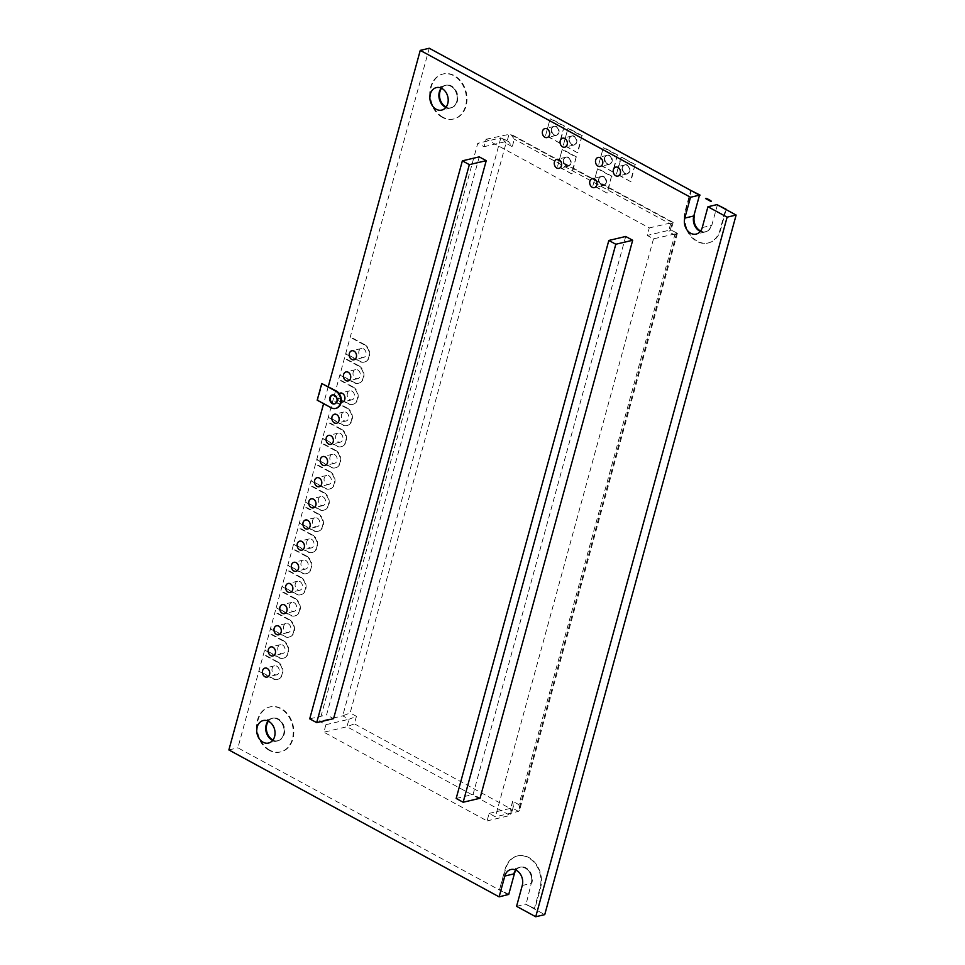 <?xml version="1.0" encoding="UTF-8"?>
<svg xmlns="http://www.w3.org/2000/svg" width="965" height="965" viewBox="0 0 965 965"><rect width="100%" height="100%" fill="white"/><g stroke="black" fill="none" stroke-linecap="round" stroke-linejoin="round"><path stroke-width="0.72" stroke-dasharray="4.83 3.62" d="M429.256 48.25L237.885 747.827L508.133 894.724M228.874 749.95L237.885 747.827M328.269 386.639L323.601 403.672M341.176 402.103A4.62 3.607 76.7 0 1 340.15 401.742A4.62 3.607 76.7 0 1 337.666 397.773A4.62 3.607 76.7 0 1 339.161 393.587M479.243 156.873L326.592 714.86L333.576 718.648M625.706 236.473L473.055 794.472L480.027 798.26M345.639 353.902L359.595 361.477A9.252 7.213 76.7 0 0 363.998 362.152A9.252 7.213 76.7 0 0 369.209 354.276A9.252 7.213 76.7 0 0 364.155 344.819L350.199 337.243M339.861 375.047L353.805 382.635A9.252 7.213 76.7 0 0 358.208 383.31A9.252 7.213 76.7 0 0 363.419 375.421A9.252 7.213 76.7 0 0 358.365 365.976L344.421 358.389M334.071 396.205L348.015 403.792A9.252 7.213 76.7 0 0 352.418 404.456A9.252 7.213 76.7 0 0 357.629 396.579A9.252 7.213 76.7 0 0 352.575 387.134L338.631 379.547M328.281 417.363L342.237 424.938A9.252 7.213 76.7 0 0 346.628 425.613A9.252 7.213 76.7 0 0 351.851 417.736A9.252 7.213 76.7 0 0 346.785 408.279L332.841 400.704M322.491 438.508L336.447 446.095A9.252 7.213 76.7 0 0 340.85 446.771A9.252 7.213 76.7 0 0 346.061 438.882A9.252 7.213 76.7 0 0 341.007 429.437L327.051 421.862M316.713 459.666L330.657 467.253A9.252 7.213 76.7 0 0 335.06 467.916A9.252 7.213 76.7 0 0 340.271 460.04A9.252 7.213 76.7 0 0 335.217 450.595L321.261 443.007M310.923 480.823L324.867 488.399A9.252 7.213 76.7 0 0 329.27 489.074A9.252 7.213 76.7 0 0 334.481 481.197A9.252 7.213 76.7 0 0 329.427 471.74L315.483 464.165M305.133 501.969L319.089 509.556A9.252 7.213 76.7 0 0 323.48 510.232A9.252 7.213 76.7 0 0 328.703 502.343A9.252 7.213 76.7 0 0 323.637 492.898L309.693 485.323M299.343 523.127L313.299 530.714A9.252 7.213 76.7 0 0 317.702 531.377A9.252 7.213 76.7 0 0 322.913 523.5A9.252 7.213 76.7 0 0 317.859 514.056L303.903 506.468M293.565 544.284L307.509 551.859A9.252 7.213 76.7 0 0 311.912 552.535A9.252 7.213 76.7 0 0 317.123 544.658A9.252 7.213 76.7 0 0 312.069 535.201L298.113 527.626M287.775 565.43L301.719 573.017A9.252 7.213 76.7 0 0 306.122 573.692A9.252 7.213 76.7 0 0 311.333 565.804A9.252 7.213 76.7 0 0 306.279 556.359L292.335 548.783M281.985 586.587L295.941 594.175A9.252 7.213 76.7 0 0 300.332 594.838A9.252 7.213 76.7 0 0 305.555 586.961A9.252 7.213 76.7 0 0 300.489 577.516L286.545 569.929M276.195 607.745L290.151 615.32A9.252 7.213 76.7 0 0 294.554 615.996A9.252 7.213 76.7 0 0 299.765 608.119A9.252 7.213 76.7 0 0 294.711 598.674L280.755 591.087M270.417 628.903L284.361 636.478A9.252 7.213 76.7 0 0 288.764 637.153A9.252 7.213 76.7 0 0 293.975 629.264A9.252 7.213 76.7 0 0 288.921 619.82L274.965 612.244M264.627 650.048L278.571 657.635A9.252 7.213 76.7 0 0 282.974 658.299A9.252 7.213 76.7 0 0 288.185 650.422A9.252 7.213 76.7 0 0 283.131 640.977L269.187 633.39M258.837 671.206L272.793 678.781A9.252 7.213 76.7 0 0 277.184 679.457A9.252 7.213 76.7 0 0 282.407 671.58A9.252 7.213 76.7 0 0 277.341 662.135L263.397 654.547M508.169 894.555L499.46 889.814L505.72 868.862A23.112 18.046 76.7 0 1 517.843 855.846A23.112 18.046 76.7 0 1 536.263 864.266A23.112 18.046 76.7 0 1 540.581 887.824L534.887 908.644L525.563 904.205L544.743 914.627M525.611 904.036L534.333 908.777L540.026 887.957A23.112 18.046 76.7 0 0 535.696 864.399A23.112 18.046 76.7 0 0 517.288 855.979A23.112 18.046 76.7 0 0 505.153 868.995L499.46 889.814M699.492 195.232L690.771 190.491L685.078 211.311A23.112 18.046 76.7 0 0 696.887 241.359A23.112 18.046 76.7 0 0 707.876 243.047A23.112 18.046 76.7 0 0 719.938 230.273L725.644 209.453L716.947 204.628M603.318 147.645L598.758 164.303L603.318 147.645L617.262 155.22L612.703 171.879L598.758 164.303M597.528 168.803L592.968 185.449L597.528 168.803L611.472 176.378L606.913 193.036L592.968 185.449M562.161 149.575L557.613 166.233L562.161 149.575L576.117 157.162L571.557 173.821L557.613 166.233M567.951 128.417L563.391 145.076L567.951 128.417L581.907 136.005L577.347 152.663L563.391 145.076M550.171 118.755L545.611 135.414L550.171 118.755L564.115 126.343L559.555 142.989L545.611 135.414M442.392 117.38A23.112 18.046 76.7 0 1 429.751 93.762A23.112 18.046 76.7 0 1 442.79 74.064A23.112 18.046 76.7 0 1 465.649 92.423A23.112 18.046 76.7 0 1 453.393 119.057A23.112 18.046 76.7 0 1 442.392 117.38M621.026 157.271L616.466 173.929L621.593 157.138L634.97 164.858L630.422 181.517L616.466 173.929M269.235 750.324A23.112 18.046 76.7 0 1 256.594 726.705A23.112 18.046 76.7 0 1 269.633 707.007A23.112 18.046 76.7 0 1 292.491 725.366A23.112 18.046 76.7 0 1 280.236 752.012A23.112 18.046 76.7 0 1 269.235 750.324M677.37 233.409L519.628 810.021L518.929 804.653L674.764 235.002L677.37 233.409L653.51 238.838L647.238 235.424L649.288 227.933L486.095 139.225L484.044 146.716L477.759 143.303L319.644 721.289L325.917 724.691L323.866 732.194L346.942 726.754L354.384 723.822L356.435 716.332L348.992 719.263L342.72 715.849L319.644 721.289M653.51 238.838L495.395 816.812L489.122 813.411L487.072 820.901L323.866 732.194M702.243 227.571L711.253 225.448A11.556 9.023 76.7 0 1 711.229 225.533A11.556 9.023 76.7 0 1 705.186 231.962A11.556 9.023 76.7 0 1 700.313 231.431M515.768 870.044A11.556 9.023 76.7 0 1 519.894 867.39A11.556 9.023 76.7 0 1 529.097 871.6A11.556 9.023 76.7 0 1 531.257 883.385L526.166 903.903M516.565 906.328L525.563 904.205M268.113 721.084A11.556 9.023 76.7 0 1 272.239 718.43A11.556 9.023 76.7 0 1 281.418 722.604A11.556 9.023 76.7 0 1 283.626 734.329A11.556 9.023 76.7 0 1 277.546 740.927A11.556 9.023 76.7 0 1 272.661 740.396M568.035 157.548A4.62 3.607 76.7 0 1 570.605 162.277A4.62 3.607 76.7 0 1 567.987 166.233A4.62 3.607 76.7 0 1 565.792 165.896A4.62 3.607 76.7 0 1 565.755 165.884A4.62 3.607 76.7 0 1 563.258 161.155A4.62 3.607 76.7 0 1 565.876 157.235A4.62 3.607 76.7 0 1 568.035 157.548A4.62 3.607 76.7 0 1 570.532 162.277A4.62 3.607 76.7 0 1 567.927 166.197A4.62 3.607 76.7 0 1 565.755 165.884A4.62 3.607 76.7 0 1 565.719 165.859A4.62 3.607 76.7 0 1 563.198 161.131A4.62 3.607 76.7 0 1 565.804 157.198A4.62 3.607 76.7 0 1 568.035 157.548M441.27 88.129A11.556 9.023 76.7 0 1 445.396 85.475A11.556 9.023 76.7 0 1 454.575 89.648A11.556 9.023 76.7 0 1 456.783 101.385A11.556 9.023 76.7 0 1 450.691 107.971A11.556 9.023 76.7 0 1 445.818 107.441M309.717 718.841L326.592 714.86M609.217 155.642A4.62 3.607 76.7 0 1 611.822 160.359A4.62 3.607 76.7 0 1 609.205 164.34A4.62 3.607 76.7 0 1 607.009 164.002A4.62 3.607 76.7 0 1 606.937 163.966A4.62 3.607 76.7 0 1 604.476 159.237A4.62 3.607 76.7 0 1 607.082 155.341A4.62 3.607 76.7 0 1 609.217 155.642A4.62 3.607 76.7 0 1 611.677 160.371A4.62 3.607 76.7 0 1 609.072 164.267A4.62 3.607 76.7 0 1 606.937 163.966A4.62 3.607 76.7 0 1 606.864 163.929A4.62 3.607 76.7 0 1 604.343 159.201A4.62 3.607 76.7 0 1 606.949 155.269A4.62 3.607 76.7 0 1 609.217 155.642M573.825 136.403A4.62 3.607 76.7 0 1 576.382 141.119A4.62 3.607 76.7 0 1 573.777 145.076A4.62 3.607 76.7 0 1 571.582 144.75A4.62 3.607 76.7 0 1 571.545 144.726A4.62 3.607 76.7 0 1 569.048 139.997A4.62 3.607 76.7 0 1 571.654 136.077A4.62 3.607 76.7 0 1 573.825 136.403A4.62 3.607 76.7 0 1 576.322 141.119A4.62 3.607 76.7 0 1 573.705 145.04A4.62 3.607 76.7 0 1 571.545 144.726A4.62 3.607 76.7 0 1 571.509 144.702A4.62 3.607 76.7 0 1 568.976 139.985A4.62 3.607 76.7 0 1 571.594 136.041A4.62 3.607 76.7 0 1 573.825 136.403M556.069 126.753A4.62 3.607 76.7 0 1 558.675 131.469A4.62 3.607 76.7 0 1 556.069 135.45A4.62 3.607 76.7 0 1 553.862 135.112A4.62 3.607 76.7 0 1 553.801 135.076A4.62 3.607 76.7 0 1 551.341 130.347A4.62 3.607 76.7 0 1 553.946 126.451A4.62 3.607 76.7 0 1 556.069 126.753A4.62 3.607 76.7 0 1 558.53 131.481A4.62 3.607 76.7 0 1 555.924 135.377A4.62 3.607 76.7 0 1 553.801 135.076A4.62 3.607 76.7 0 1 553.729 135.04A4.62 3.607 76.7 0 1 551.196 130.311A4.62 3.607 76.7 0 1 553.801 126.379A4.62 3.607 76.7 0 1 556.069 126.753M603.427 176.788A4.62 3.607 76.7 0 1 606.032 181.504A4.62 3.607 76.7 0 1 603.427 185.497A4.62 3.607 76.7 0 1 601.219 185.159A4.62 3.607 76.7 0 1 601.147 185.123A4.62 3.607 76.7 0 1 598.698 180.383A4.62 3.607 76.7 0 1 601.304 176.499A4.62 3.607 76.7 0 1 603.427 176.788A4.62 3.607 76.7 0 1 605.887 181.517A4.62 3.607 76.7 0 1 603.282 185.413A4.62 3.607 76.7 0 1 601.147 185.123A4.62 3.607 76.7 0 1 601.086 185.075A4.62 3.607 76.7 0 1 598.553 180.359A4.62 3.607 76.7 0 1 601.159 176.414A4.62 3.607 76.7 0 1 603.427 176.788M626.936 165.268A4.62 3.607 76.7 0 1 629.53 169.985A4.62 3.607 76.7 0 1 626.924 173.965A4.62 3.607 76.7 0 1 624.729 173.628A4.62 3.607 76.7 0 1 624.657 173.591A4.62 3.607 76.7 0 1 622.196 168.863A4.62 3.607 76.7 0 1 624.801 164.967A4.62 3.607 76.7 0 1 626.936 165.268A4.62 3.607 76.7 0 1 629.385 169.997A4.62 3.607 76.7 0 1 626.78 173.893A4.62 3.607 76.7 0 1 624.657 173.591A4.62 3.607 76.7 0 1 624.584 173.555A4.62 3.607 76.7 0 1 622.051 168.827A4.62 3.607 76.7 0 1 624.657 164.894A4.62 3.607 76.7 0 1 626.936 165.268M456.18 798.453L473.055 794.472M691.326 190.358L685.633 211.178A23.112 18.046 76.7 0 0 697.442 241.226A23.112 18.046 76.7 0 0 708.443 242.915A23.112 18.046 76.7 0 0 720.505 230.14L726.126 209.61M508.736 894.422L500.015 889.682M277.341 662.135L277.908 662.002A9.252 7.213 76.7 0 1 282.962 671.447A9.252 7.213 76.7 0 1 277.751 679.324A9.252 7.213 76.7 0 1 273.348 678.648L259.404 671.073M277.908 662.002L263.964 654.415M283.131 640.977L283.698 640.844A9.252 7.213 76.7 0 1 288.752 650.289A9.252 7.213 76.7 0 1 283.541 658.166A9.252 7.213 76.7 0 1 279.138 657.503L265.194 649.915M283.698 640.844L269.742 633.257M288.921 619.82L289.476 619.687A9.252 7.213 76.7 0 1 294.542 629.132A9.252 7.213 76.7 0 1 289.319 637.021A9.252 7.213 76.7 0 1 284.928 636.345L270.972 628.77M289.476 619.687L275.532 612.112M294.711 598.674L295.266 598.541A9.252 7.213 76.7 0 1 300.332 607.986A9.252 7.213 76.7 0 1 295.109 615.863A9.252 7.213 76.7 0 1 290.706 615.188L276.762 607.612M295.266 598.541L281.322 590.954M300.489 577.516L301.056 577.384A9.252 7.213 76.7 0 1 306.11 586.829A9.252 7.213 76.7 0 1 300.899 594.705A9.252 7.213 76.7 0 1 296.496 594.042L282.552 586.455M301.056 577.384L287.112 569.796M306.279 556.359L306.846 556.226A9.252 7.213 76.7 0 1 311.9 565.671A9.252 7.213 76.7 0 1 306.689 573.56A9.252 7.213 76.7 0 1 302.286 572.884L288.342 565.297M306.846 556.226L292.89 548.651M312.069 535.201L312.624 535.068A9.252 7.213 76.7 0 1 317.69 544.525A9.252 7.213 76.7 0 1 312.467 552.402A9.252 7.213 76.7 0 1 308.076 551.727L294.12 544.151M312.624 535.068L298.68 527.493M317.859 514.056L318.414 513.923A9.252 7.213 76.7 0 1 323.48 523.368A9.252 7.213 76.7 0 1 318.257 531.245A9.252 7.213 76.7 0 1 313.854 530.581L299.91 522.994M318.414 513.923L304.47 506.336M323.637 492.898L324.204 492.765A9.252 7.213 76.7 0 1 329.258 502.21A9.252 7.213 76.7 0 1 324.047 510.099A9.252 7.213 76.7 0 1 319.644 509.423L305.7 501.836M324.204 492.765L310.26 485.19M329.427 471.74L329.994 471.608A9.252 7.213 76.7 0 1 335.048 481.065A9.252 7.213 76.7 0 1 329.837 488.941A9.252 7.213 76.7 0 1 325.434 488.266L311.49 480.691M329.994 471.608L316.038 464.032M335.217 450.595L335.772 450.462A9.252 7.213 76.7 0 1 340.838 459.907A9.252 7.213 76.7 0 1 335.615 467.784A9.252 7.213 76.7 0 1 331.224 467.12L317.268 459.533M335.772 450.462L321.828 442.875M341.007 429.437L341.562 429.304A9.252 7.213 76.7 0 1 346.628 438.749A9.252 7.213 76.7 0 1 341.405 446.638A9.252 7.213 76.7 0 1 337.002 445.963L323.058 438.375M341.562 429.304L327.618 421.729M346.785 408.279L347.352 408.147A9.252 7.213 76.7 0 1 352.406 417.604A9.252 7.213 76.7 0 1 347.195 425.481A9.252 7.213 76.7 0 1 342.792 424.805L328.848 417.23M347.352 408.147L333.407 400.572M352.575 387.134L353.142 387.001A9.252 7.213 76.7 0 1 358.196 396.446A9.252 7.213 76.7 0 1 352.985 404.323A9.252 7.213 76.7 0 1 348.582 403.659L334.638 396.072M353.142 387.001L339.185 379.414M358.365 365.976L358.92 365.844A9.252 7.213 76.7 0 1 363.986 375.288A9.252 7.213 76.7 0 1 358.763 383.177A9.252 7.213 76.7 0 1 354.372 382.502L340.416 374.915M358.92 365.844L344.975 358.256M364.155 344.819L364.71 344.686A9.252 7.213 76.7 0 1 369.776 354.143A9.252 7.213 76.7 0 1 364.553 362.02A9.252 7.213 76.7 0 1 360.15 361.344L346.206 353.769M364.71 344.686L350.765 337.111M612.703 171.879L599.313 164.171M617.262 155.22L613.27 171.746M617.829 155.088L603.873 147.512M606.913 193.036L593.535 185.316M611.472 176.378L607.48 192.903M612.039 176.245L598.083 168.67M571.557 173.821L558.168 166.101M576.117 157.162L572.124 173.688M576.672 157.03L562.728 149.442M577.347 152.663L563.958 144.943M581.907 136.005L577.902 152.53M582.462 135.872L568.518 128.285M559.555 142.989L546.178 135.281M564.115 126.343L560.122 142.856M564.682 126.21L550.738 118.623M442.959 117.248A23.112 18.046 76.7 0 1 430.306 93.629A23.112 18.046 76.7 0 1 443.345 73.931A23.112 18.046 76.7 0 1 466.216 92.29A23.112 18.046 76.7 0 1 453.96 118.924A23.112 18.046 76.7 0 1 442.959 117.248M630.422 181.517L617.033 173.797M634.97 164.858L630.977 181.384M635.537 164.726L621.593 157.138M269.802 750.191A23.112 18.046 76.7 0 1 257.16 726.573A23.112 18.046 76.7 0 1 270.188 706.875A23.112 18.046 76.7 0 1 293.058 725.234A23.112 18.046 76.7 0 1 280.803 751.88A23.112 18.046 76.7 0 1 269.802 750.191M486.095 139.225L510.545 134.051L514.321 139.177L512.27 146.668L508.495 141.553L500.835 137.862L477.759 143.303M649.288 227.933L673.112 222.42L670.542 224.097L514.321 139.177M484.044 146.716L507.108 141.276L509.158 133.785L672.352 222.493L670.301 229.984L647.238 235.424M325.917 724.691L348.992 719.263L346.942 726.754L510.135 815.461L487.072 820.901M489.122 813.411L512.186 807.97L510.135 815.461L511.293 814.098L510.606 808.742L354.384 723.822M519.628 810.021L518.458 811.384L495.395 816.812M711.253 225.448L711.229 225.533A11.556 9.023 76.7 0 1 705.234 231.793A11.556 9.023 76.7 0 1 700.421 231.286M717.49 204.58L711.784 225.4A11.556 9.023 76.7 0 1 705.789 231.66A11.556 9.023 76.7 0 1 700.638 230.997M513.875 873.735A11.556 9.023 76.7 0 1 519.93 867.221A11.556 9.023 76.7 0 1 529.146 871.443A11.556 9.023 76.7 0 1 531.305 883.216M266.195 724.848A11.556 9.023 76.7 0 1 272.287 718.262A11.556 9.023 76.7 0 1 281.515 722.508A11.556 9.023 76.7 0 1 283.626 734.329A11.556 9.023 76.7 0 1 277.582 740.758A11.556 9.023 76.7 0 1 272.769 740.251M282.552 645.006A4.62 3.607 76.7 0 1 285.085 649.735A4.62 3.607 76.7 0 1 282.48 653.667A4.62 3.607 76.7 0 1 280.272 653.341A4.62 3.607 76.7 0 1 277.751 648.613A4.62 3.607 76.7 0 1 280.357 644.668A4.62 3.607 76.7 0 1 282.552 645.006M276.774 666.164A4.62 3.607 76.7 0 1 279.295 670.88A4.62 3.607 76.7 0 1 276.69 674.825A4.62 3.607 76.7 0 1 274.494 674.487A4.62 3.607 76.7 0 1 271.961 669.77A4.62 3.607 76.7 0 1 274.567 665.826A4.62 3.607 76.7 0 1 276.774 666.164M288.342 623.848A4.62 3.607 76.7 0 1 290.875 628.577A4.62 3.607 76.7 0 1 288.27 632.521A4.62 3.607 76.7 0 1 286.062 632.184A4.62 3.607 76.7 0 1 283.529 627.455A4.62 3.607 76.7 0 1 286.147 623.523A4.62 3.607 76.7 0 1 288.342 623.848M294.132 602.703A4.62 3.607 76.7 0 1 296.653 607.419A4.62 3.607 76.7 0 1 294.048 611.364A4.62 3.607 76.7 0 1 291.852 611.026A4.62 3.607 76.7 0 1 289.319 606.309A4.62 3.607 76.7 0 1 291.925 602.365A4.62 3.607 76.7 0 1 294.132 602.703M334.638 454.624A4.62 3.607 76.7 0 1 337.171 459.352A4.62 3.607 76.7 0 1 334.566 463.284A4.62 3.607 76.7 0 1 332.358 462.947A4.62 3.607 76.7 0 1 329.825 458.23A4.62 3.607 76.7 0 1 332.443 454.286A4.62 3.607 76.7 0 1 334.638 454.624M328.848 475.781A4.62 3.607 76.7 0 1 331.381 480.498A4.62 3.607 76.7 0 1 328.776 484.442A4.62 3.607 76.7 0 1 326.568 484.104A4.62 3.607 76.7 0 1 324.047 479.376A4.62 3.607 76.7 0 1 326.653 475.443A4.62 3.607 76.7 0 1 328.848 475.781M323.07 496.927A4.62 3.607 76.7 0 1 325.591 501.655A4.62 3.607 76.7 0 1 322.986 505.6A4.62 3.607 76.7 0 1 320.79 505.262A4.62 3.607 76.7 0 1 318.257 500.533A4.62 3.607 76.7 0 1 320.863 496.601A4.62 3.607 76.7 0 1 323.07 496.927M305.7 560.388A4.62 3.607 76.7 0 1 308.233 565.116A4.62 3.607 76.7 0 1 305.628 569.061A4.62 3.607 76.7 0 1 303.42 568.723A4.62 3.607 76.7 0 1 300.899 563.994A4.62 3.607 76.7 0 1 303.505 560.062A4.62 3.607 76.7 0 1 305.7 560.388M311.49 539.242A4.62 3.607 76.7 0 1 314.023 543.958A4.62 3.607 76.7 0 1 311.418 547.903A4.62 3.607 76.7 0 1 309.21 547.565A4.62 3.607 76.7 0 1 306.677 542.849A4.62 3.607 76.7 0 1 309.295 538.904A4.62 3.607 76.7 0 1 311.49 539.242M317.28 518.084A4.62 3.607 76.7 0 1 319.801 522.813A4.62 3.607 76.7 0 1 317.195 526.745A4.62 3.607 76.7 0 1 315 526.408A4.62 3.607 76.7 0 1 312.467 521.691A4.62 3.607 76.7 0 1 315.072 517.747A4.62 3.607 76.7 0 1 317.28 518.084M299.922 581.545A4.62 3.607 76.7 0 1 302.443 586.274A4.62 3.607 76.7 0 1 299.838 590.206A4.62 3.607 76.7 0 1 297.642 589.868A4.62 3.607 76.7 0 1 295.109 585.152A4.62 3.607 76.7 0 1 297.715 581.207A4.62 3.607 76.7 0 1 299.922 581.545M346.218 412.32A4.62 3.607 76.7 0 1 348.739 417.037A4.62 3.607 76.7 0 1 346.133 420.981A4.62 3.607 76.7 0 1 343.938 420.644A4.62 3.607 76.7 0 1 341.405 415.915A4.62 3.607 76.7 0 1 344.01 411.983A4.62 3.607 76.7 0 1 346.218 412.32M340.428 433.466A4.62 3.607 76.7 0 1 342.949 438.194A4.62 3.607 76.7 0 1 340.343 442.139A4.62 3.607 76.7 0 1 338.148 441.801A4.62 3.607 76.7 0 1 335.615 437.073A4.62 3.607 76.7 0 1 338.22 433.128A4.62 3.607 76.7 0 1 340.428 433.466M351.996 391.163A4.62 3.607 76.7 0 1 354.529 395.891A4.62 3.607 76.7 0 1 351.923 399.824A4.62 3.607 76.7 0 1 349.716 399.486A4.62 3.607 76.7 0 1 347.195 394.769A4.62 3.607 76.7 0 1 349.8 390.825A4.62 3.607 76.7 0 1 351.996 391.163M439.352 91.904A11.556 9.023 76.7 0 1 445.432 85.306A11.556 9.023 76.7 0 1 454.672 89.564A11.556 9.023 76.7 0 1 456.783 101.385A11.556 9.023 76.7 0 1 450.739 107.815A11.556 9.023 76.7 0 1 445.927 107.308M357.786 370.005A4.62 3.607 76.7 0 1 360.319 374.734A4.62 3.607 76.7 0 1 357.713 378.666A4.62 3.607 76.7 0 1 355.506 378.34A4.62 3.607 76.7 0 1 352.985 373.612A4.62 3.607 76.7 0 1 355.59 369.667A4.62 3.607 76.7 0 1 357.786 370.005M363.576 348.86A4.62 3.607 76.7 0 1 366.097 353.576A4.62 3.607 76.7 0 1 363.491 357.52A4.62 3.607 76.7 0 1 361.296 357.183A4.62 3.607 76.7 0 1 358.763 352.454A4.62 3.607 76.7 0 1 361.368 348.522A4.62 3.607 76.7 0 1 363.576 348.86M516.046 870.177A11.556 9.023 76.7 0 1 520.497 867.089A11.556 9.023 76.7 0 1 529.713 871.311A11.556 9.023 76.7 0 1 531.872 883.084M607.431 163.797A4.62 3.607 76.7 0 1 604.898 159.068A4.62 3.607 76.7 0 1 607.516 155.136A4.62 3.607 76.7 0 1 612.087 158.803A4.62 3.607 76.7 0 1 609.627 164.134A4.62 3.607 76.7 0 1 607.431 163.797M601.641 184.942A4.62 3.607 76.7 0 1 599.12 180.226A4.62 3.607 76.7 0 1 601.726 176.281A4.62 3.607 76.7 0 1 606.297 179.96A4.62 3.607 76.7 0 1 603.849 185.28A4.62 3.607 76.7 0 1 601.641 184.942M566.286 165.727A4.62 3.607 76.7 0 1 563.753 160.998A4.62 3.607 76.7 0 1 566.359 157.066A4.62 3.607 76.7 0 1 570.942 160.733A4.62 3.607 76.7 0 1 568.481 166.064A4.62 3.607 76.7 0 1 566.286 165.727M572.076 144.569A4.62 3.607 76.7 0 1 569.543 139.853A4.62 3.607 76.7 0 1 572.149 135.908A4.62 3.607 76.7 0 1 576.72 139.587A4.62 3.607 76.7 0 1 574.271 144.907A4.62 3.607 76.7 0 1 572.076 144.569M554.284 134.907A4.62 3.607 76.7 0 1 551.763 130.179A4.62 3.607 76.7 0 1 554.368 126.246A4.62 3.607 76.7 0 1 558.94 129.913A4.62 3.607 76.7 0 1 556.491 135.245A4.62 3.607 76.7 0 1 554.284 134.907M441.548 88.261A11.556 9.023 76.7 0 1 445.999 85.173A11.556 9.023 76.7 0 1 457.434 94.353A11.556 9.023 76.7 0 1 451.306 107.682A11.556 9.023 76.7 0 1 446.156 107.019M625.151 173.423A4.62 3.607 76.7 0 1 622.618 168.694A4.62 3.607 76.7 0 1 625.224 164.762A4.62 3.607 76.7 0 1 629.795 168.429A4.62 3.607 76.7 0 1 627.347 173.76A4.62 3.607 76.7 0 1 625.151 173.423M268.391 721.205A11.556 9.023 76.7 0 1 272.842 718.129A11.556 9.023 76.7 0 1 284.277 727.308A11.556 9.023 76.7 0 1 278.149 740.625A11.556 9.023 76.7 0 1 272.998 739.962M505.998 143.266L502.222 138.14L500.835 137.862L342.72 715.849L350.15 712.918L505.998 143.266L512.27 146.668M518.929 804.653L512.656 801.24L513.344 806.607L512.186 807.97L518.458 811.384L676.586 233.397L671.061 229.911L668.492 231.588L674.764 235.002M335.82 408.364A9.252 7.213 76.7 0 1 331.707 407.628L317.75 400.053L322.31 383.394M332.635 394.89A4.62 3.607 76.7 0 1 332.913 394.806A4.62 3.607 76.7 0 1 335.12 395.143A4.62 3.607 76.7 0 1 337.654 399.86A4.62 3.607 76.7 0 1 335.036 403.804A4.62 3.607 76.7 0 1 334.758 403.853M711.458 201.299L706.078 198.38M522.258 885.508L531.257 883.385M356.435 716.332L350.15 712.918M512.656 801.24L510.606 808.742M670.542 224.097L668.492 231.588M705.186 231.962L696.175 234.085M519.894 867.39L510.883 869.513M272.239 718.43L263.228 720.553M277.546 740.927L268.535 743.05M280.357 644.668L270.791 646.924M282.48 653.667L272.914 655.923M274.567 665.826L265.001 668.082M276.69 674.825L267.124 677.08M286.147 623.523L276.581 625.778M288.27 632.521L278.704 634.777M291.925 602.365L282.359 604.621M294.048 611.364L284.482 613.619M332.443 454.286L322.877 456.542M334.566 463.284L325 465.54M326.653 475.443L317.087 477.699M328.776 484.442L319.21 486.698M320.863 496.601L311.297 498.845M322.986 505.6L313.42 507.855M303.505 560.062L293.939 562.318M305.628 569.061L296.062 571.316M309.295 538.904L299.729 541.16M311.418 547.903L301.852 550.159M315.072 517.747L305.507 520.002M317.195 526.745L307.63 529.001M297.715 581.207L288.149 583.463M299.838 590.206L290.272 592.462M344.01 411.983L334.445 414.238M346.133 420.981L336.568 423.237M338.22 433.128L328.655 435.384M340.343 442.139L330.778 444.382M349.8 390.825L340.235 393.081M351.923 399.824L342.358 402.079M565.876 157.235L556.865 159.358M567.987 166.233L558.988 168.356M445.396 85.475L436.385 87.598M450.691 107.971L441.693 110.094M355.59 369.667L346.025 371.923M357.713 378.666L348.148 380.922M361.368 348.522L351.803 350.778M363.491 357.52L353.926 359.776M607.082 155.341L598.083 157.464M609.205 164.34L600.206 166.463M571.654 136.077L562.655 138.2M573.777 145.076L564.778 147.199M553.946 126.451L544.936 128.574M556.069 135.45L547.058 137.573M601.304 176.499L592.293 178.609M603.427 185.497L594.416 187.62M624.801 164.967L615.803 167.09M626.924 173.965L617.926 176.088M673.112 222.42L510.545 134.051M508.495 141.553L502.222 138.14M513.344 806.607L511.293 814.098M677.333 233.325L671.061 229.911M673.136 222.493L671.085 229.996"/><path stroke-width="1.45" d="M420.257 50.373L690.506 197.27L699.504 195.147L429.256 48.25L420.257 50.373L328.269 386.639M699.504 195.147L693.787 216.051A11.556 9.023 76.7 0 1 693.811 215.967L694.354 215.919A11.556 9.023 76.7 0 0 700.288 230.816A11.556 9.023 76.7 0 0 700.638 230.997M690.506 197.27L684.812 218.09L693.811 215.967M323.601 403.672L228.874 749.95L499.122 896.847L504.816 876.027A11.556 9.023 76.7 0 1 510.883 869.513A11.556 9.023 76.7 0 1 520.099 873.723A11.556 9.023 76.7 0 1 522.258 885.508L516.565 906.328L535.744 916.75L544.743 914.627L736.126 215.05L716.947 204.628L707.948 206.751L727.115 217.173L535.744 916.75M684.812 218.09A11.556 9.023 76.7 0 0 686.971 229.875A11.556 9.023 76.7 0 0 696.175 234.085A11.556 9.023 76.7 0 0 702.243 227.571L707.948 206.751M263.035 742.206A11.556 9.023 76.7 0 1 256.714 730.396A11.556 9.023 76.7 0 1 263.228 720.553A11.556 9.023 76.7 0 1 274.663 729.733A11.556 9.023 76.7 0 1 268.535 743.05A11.556 9.023 76.7 0 1 263.035 742.206M270.707 655.585A4.62 3.607 76.7 0 1 268.186 650.868A4.62 3.607 76.7 0 1 270.791 646.924A4.62 3.607 76.7 0 1 275.363 650.603A4.62 3.607 76.7 0 1 272.914 655.923A4.62 3.607 76.7 0 1 270.707 655.585M264.929 676.742A4.62 3.607 76.7 0 1 262.396 672.026A4.62 3.607 76.7 0 1 265.001 668.082A4.62 3.607 76.7 0 1 269.573 671.749A4.62 3.607 76.7 0 1 267.124 677.08A4.62 3.607 76.7 0 1 264.929 676.742M276.497 634.439A4.62 3.607 76.7 0 1 273.964 629.711A4.62 3.607 76.7 0 1 276.581 625.778A4.62 3.607 76.7 0 1 281.153 629.445A4.62 3.607 76.7 0 1 278.704 634.777A4.62 3.607 76.7 0 1 276.497 634.439M282.287 613.282A4.62 3.607 76.7 0 1 279.753 608.565A4.62 3.607 76.7 0 1 282.359 604.621A4.62 3.607 76.7 0 1 286.931 608.288A4.62 3.607 76.7 0 1 284.482 613.619A4.62 3.607 76.7 0 1 282.287 613.282M322.793 465.202A4.62 3.607 76.7 0 1 320.259 460.486A4.62 3.607 76.7 0 1 322.877 456.542A4.62 3.607 76.7 0 1 327.449 460.221A4.62 3.607 76.7 0 1 325 465.54A4.62 3.607 76.7 0 1 322.793 465.202M317.002 486.36A4.62 3.607 76.7 0 1 314.481 481.631A4.62 3.607 76.7 0 1 317.087 477.699A4.62 3.607 76.7 0 1 321.659 481.366A4.62 3.607 76.7 0 1 319.21 486.698A4.62 3.607 76.7 0 1 317.002 486.36M311.225 507.518A4.62 3.607 76.7 0 1 308.691 502.789A4.62 3.607 76.7 0 1 311.297 498.845A4.62 3.607 76.7 0 1 315.869 502.524A4.62 3.607 76.7 0 1 313.42 507.855A4.62 3.607 76.7 0 1 311.225 507.518M293.855 570.978A4.62 3.607 76.7 0 1 291.334 566.25A4.62 3.607 76.7 0 1 293.939 562.318A4.62 3.607 76.7 0 1 298.511 565.985A4.62 3.607 76.7 0 1 296.062 571.316A4.62 3.607 76.7 0 1 293.855 570.978M299.645 549.821A4.62 3.607 76.7 0 1 297.111 545.092A4.62 3.607 76.7 0 1 299.729 541.16A4.62 3.607 76.7 0 1 304.301 544.827A4.62 3.607 76.7 0 1 301.852 550.159A4.62 3.607 76.7 0 1 299.645 549.821M305.435 528.663A4.62 3.607 76.7 0 1 302.901 523.947A4.62 3.607 76.7 0 1 305.507 520.002A4.62 3.607 76.7 0 1 310.079 523.681A4.62 3.607 76.7 0 1 307.63 529.001A4.62 3.607 76.7 0 1 305.435 528.663M288.077 592.124A4.62 3.607 76.7 0 1 285.543 587.408A4.62 3.607 76.7 0 1 288.149 583.463A4.62 3.607 76.7 0 1 292.721 587.142A4.62 3.607 76.7 0 1 290.272 592.462A4.62 3.607 76.7 0 1 288.077 592.124M334.373 422.899A4.62 3.607 76.7 0 1 331.839 418.171A4.62 3.607 76.7 0 1 334.445 414.238A4.62 3.607 76.7 0 1 339.017 417.905A4.62 3.607 76.7 0 1 336.568 423.237A4.62 3.607 76.7 0 1 334.373 422.899M328.582 444.057A4.62 3.607 76.7 0 1 326.049 439.328A4.62 3.607 76.7 0 1 328.655 435.384A4.62 3.607 76.7 0 1 333.227 439.063A4.62 3.607 76.7 0 1 330.778 444.382A4.62 3.607 76.7 0 1 328.582 444.057M339.161 393.587A4.62 3.607 76.7 0 1 340.235 393.081A4.62 3.607 76.7 0 1 344.807 396.748A4.62 3.607 76.7 0 1 342.358 402.079A4.62 3.607 76.7 0 1 341.176 402.103M556.793 168.019A4.62 3.607 76.7 0 1 554.26 163.302A4.62 3.607 76.7 0 1 556.865 159.358A4.62 3.607 76.7 0 1 561.437 163.025A4.62 3.607 76.7 0 1 558.988 168.356A4.62 3.607 76.7 0 1 556.793 168.019M436.192 109.262A11.556 9.023 76.7 0 1 429.871 97.453A11.556 9.023 76.7 0 1 436.385 87.598A11.556 9.023 76.7 0 1 447.82 96.777A11.556 9.023 76.7 0 1 441.693 110.094A11.556 9.023 76.7 0 1 436.192 109.262M345.94 380.596A4.62 3.607 76.7 0 1 343.419 375.868A4.62 3.607 76.7 0 1 346.025 371.923A4.62 3.607 76.7 0 1 350.597 375.602A4.62 3.607 76.7 0 1 348.148 380.922A4.62 3.607 76.7 0 1 345.94 380.596M351.73 359.438A4.62 3.607 76.7 0 1 349.197 354.71A4.62 3.607 76.7 0 1 351.803 350.778A4.62 3.607 76.7 0 1 356.375 354.445A4.62 3.607 76.7 0 1 353.926 359.776A4.62 3.607 76.7 0 1 351.73 359.438M486.227 160.66L479.243 156.873L462.368 160.841L309.717 718.841L316.689 722.628L333.576 718.648L486.227 160.66L469.34 164.641L316.689 722.628M598.01 166.125A4.62 3.607 76.7 0 1 595.477 161.396A4.62 3.607 76.7 0 1 598.083 157.464A4.62 3.607 76.7 0 1 602.655 161.131A4.62 3.607 76.7 0 1 600.206 166.463A4.62 3.607 76.7 0 1 598.01 166.125M562.583 146.873A4.62 3.607 76.7 0 1 560.05 142.145A4.62 3.607 76.7 0 1 562.655 138.2A4.62 3.607 76.7 0 1 567.227 141.879A4.62 3.607 76.7 0 1 564.778 147.199A4.62 3.607 76.7 0 1 562.583 146.873M544.863 137.235A4.62 3.607 76.7 0 1 542.33 132.519A4.62 3.607 76.7 0 1 544.936 128.574A4.62 3.607 76.7 0 1 549.519 132.241A4.62 3.607 76.7 0 1 547.058 137.573A4.62 3.607 76.7 0 1 544.863 137.235M592.221 187.282A4.62 3.607 76.7 0 1 589.687 182.554A4.62 3.607 76.7 0 1 592.293 178.609A4.62 3.607 76.7 0 1 596.865 182.288A4.62 3.607 76.7 0 1 594.416 187.62A4.62 3.607 76.7 0 1 592.221 187.282M615.718 175.751A4.62 3.607 76.7 0 1 613.197 171.034A4.62 3.607 76.7 0 1 615.803 167.09A4.62 3.607 76.7 0 1 620.374 170.757A4.62 3.607 76.7 0 1 617.926 176.088A4.62 3.607 76.7 0 1 615.718 175.751M632.678 240.273L625.706 236.473L608.831 240.454L456.18 798.453L463.152 802.241L480.027 798.26L632.678 240.273L615.803 244.254L463.152 802.241M499.122 896.847L508.736 894.422L514.429 873.602A11.556 9.023 76.7 0 1 516.046 870.177M700.313 231.431A11.556 9.023 76.7 0 1 693.787 216.051A11.556 9.023 76.7 0 0 699.734 230.949A11.556 9.023 76.7 0 0 700.421 231.286M727.115 217.173L736.126 215.05M514.429 873.602L513.826 873.904A11.556 9.023 76.7 0 1 515.768 870.044M272.661 740.396A11.556 9.023 76.7 0 1 272.046 740.083A11.556 9.023 76.7 0 1 266.195 724.848A11.556 9.023 76.7 0 1 268.113 721.084M445.818 107.441A11.556 9.023 76.7 0 1 445.191 107.139A11.556 9.023 76.7 0 1 439.352 91.904A11.556 9.023 76.7 0 1 441.27 88.129M469.34 164.641L462.368 160.841M615.803 244.254L608.831 240.454M690.892 190.467L700.047 195.099M717.043 204.677L726.199 209.321M272.769 740.251A11.556 9.023 76.7 0 1 272.082 739.914A11.556 9.023 76.7 0 1 266.195 724.848M445.927 107.308A11.556 9.023 76.7 0 1 445.239 106.97A11.556 9.023 76.7 0 1 439.352 91.904M446.156 107.019A11.556 9.023 76.7 0 1 445.806 106.838A11.556 9.023 76.7 0 1 441.548 88.261M272.998 739.962A11.556 9.023 76.7 0 1 272.649 739.781A11.556 9.023 76.7 0 1 268.391 721.205M321.743 383.527L317.195 400.185L331.14 407.761A9.252 7.213 76.7 0 0 335.543 408.436A9.252 7.213 76.7 0 0 340.754 400.559A9.252 7.213 76.7 0 0 335.699 391.115L321.743 383.527L336.254 390.982A9.252 7.213 76.7 0 1 341.32 400.427A9.252 7.213 76.7 0 1 336.097 408.304A9.252 7.213 76.7 0 1 335.82 408.364M334.553 395.276A4.62 3.607 76.7 0 1 337.087 399.993A4.62 3.607 76.7 0 1 334.481 403.937A4.62 3.607 76.7 0 1 332.274 403.599A4.62 3.607 76.7 0 1 329.753 398.883A4.62 3.607 76.7 0 1 332.358 394.938A4.62 3.607 76.7 0 1 334.553 395.276M334.758 403.853A4.62 3.607 76.7 0 1 332.841 403.467A4.62 3.607 76.7 0 1 330.307 398.931A4.62 3.607 76.7 0 1 332.635 394.89M710.903 201.432L705.512 198.513A23.112 18.046 76.7 0 1 710.903 201.432L711.458 201.299A23.112 18.046 76.7 0 0 706.078 198.38L705.512 198.513M504.816 876.027L513.826 873.904"/></g></svg>
